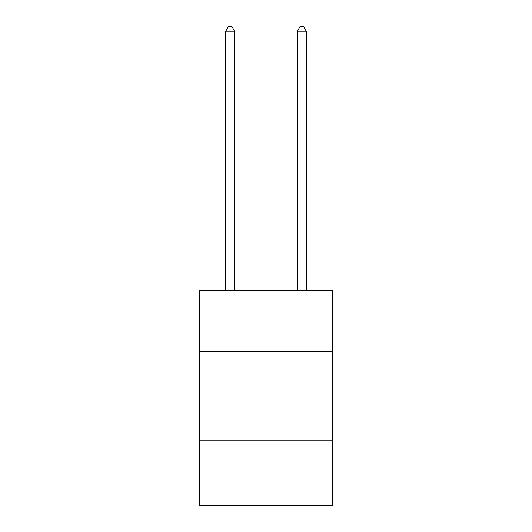 <?xml version="1.0" encoding="UTF-8"?>
<svg xmlns="http://www.w3.org/2000/svg" width="532" height="532" viewBox="0 0 532 532"><rect width="100%" height="100%" fill="white"/><g stroke="black" fill="none" stroke-linecap="round" stroke-linejoin="round"><path stroke-width="0.8" d="M332.254 351.413L332.254 290.532L199.746 290.532L199.746 351.413L332.254 351.413L332.254 505.4L199.746 505.4L199.746 351.413M332.254 440.942L199.746 440.942M234.665 290.532L234.665 31.255L225.714 31.255L225.714 290.532M225.714 31.255L228.401 26.6L231.979 26.6L234.665 31.255M306.286 290.532L306.286 31.255L297.335 31.255L297.335 290.532M297.335 31.255L300.021 26.6L303.599 26.6L306.286 31.255"/></g></svg>
